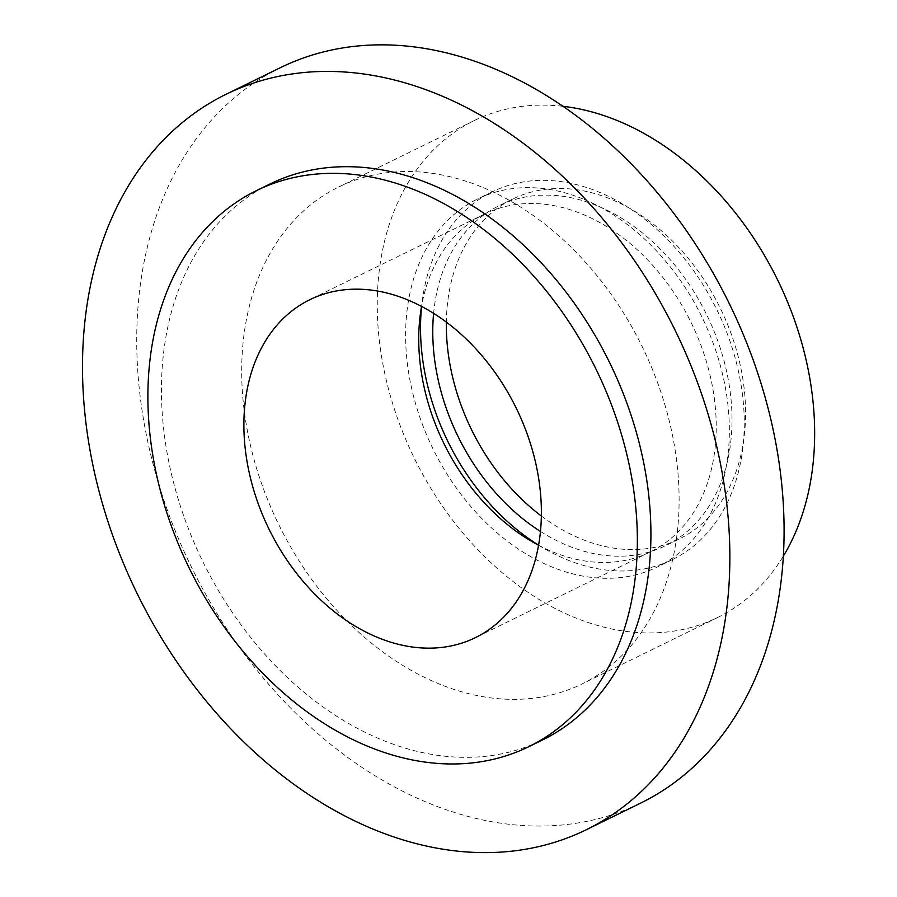 <?xml version="1.0" encoding="UTF-8"?>
<svg xmlns="http://www.w3.org/2000/svg" width="897" height="897" viewBox="0 0 897 897"><rect width="100%" height="100%" fill="white"/><g stroke="black" fill="none" stroke-linecap="round" stroke-linejoin="round"><path stroke-width="0.67" stroke-dasharray="4.49 3.36" d="M538.57 545.23A188.168 137.622 -116.1 0 0 650.28 551.947A188.168 137.622 -116.1 0 0 711.713 382.772A188.168 137.622 -116.1 0 0 581.693 213.867A188.168 137.622 -116.1 0 0 484.694 214.002A188.168 137.622 -116.1 0 0 421.545 306.404M582.938 198.943A204.763 149.754 -116.1 0 0 477.383 199.1A204.763 149.754 -116.1 0 0 433.004 448.87A204.763 149.754 -116.1 0 0 657.591 566.848A204.763 149.754 -116.1 0 0 724.44 382.75A204.763 149.754 -116.1 0 0 582.938 198.943M538.581 545.152A204.763 149.754 -116.1 0 0 672.503 559.549A204.763 149.754 -116.1 0 0 739.341 375.439A204.763 149.754 -116.1 0 0 597.851 191.633A204.763 149.754 -116.1 0 0 492.296 191.79A204.763 149.754 -116.1 0 0 421.612 306.438M540.465 531.428A189.278 138.43 -116.1 0 0 665.686 545.634A189.278 138.43 -116.1 0 0 727.467 375.462A189.278 138.43 -116.1 0 0 596.684 205.559A189.278 138.43 -116.1 0 0 499.113 205.705A189.278 138.43 -116.1 0 0 433.61 313.367M541.351 515.999A189.278 138.43 -116.1 0 0 679.242 538.996A189.278 138.43 -116.1 0 0 741.023 368.813A189.278 138.43 -116.1 0 0 610.24 198.921A189.278 138.43 -116.1 0 0 512.669 199.056A189.278 138.43 -116.1 0 0 446.347 322.124M562.946 106.294A276.668 202.341 -116.1 0 0 474.21 120.579A276.668 202.341 -116.1 0 0 414.257 458.064A276.668 202.341 -116.1 0 0 717.69 617.472A276.668 202.341 -116.1 0 0 783.35 556.106M481.285 186.8A276.668 202.341 -116.1 0 0 338.662 187.002A276.668 202.341 -116.1 0 0 278.698 524.476A276.668 202.341 -116.1 0 0 582.142 683.895A276.668 202.341 -116.1 0 0 672.458 435.146A276.668 202.341 -116.1 0 0 481.285 186.8M280.234 67.746A409.469 299.463 -116.1 0 0 191.487 567.218A409.469 299.463 -116.1 0 0 640.581 803.14M269.952 184.008A309.588 226.425 -116.1 0 0 202.857 561.645A309.588 226.425 -116.1 0 0 542.405 740.025M484.694 214.002L309.835 299.688M650.28 551.947L475.421 637.632M492.296 191.79L477.383 199.1M672.503 559.549L657.591 566.848M512.669 199.056L499.113 205.705M679.242 538.996L665.686 545.634M474.21 120.579L338.662 187.002M717.69 617.472L582.142 683.895"/><path stroke-width="1.35" d="M421.545 306.404A188.168 137.622 -116.1 0 0 538.57 545.23M406.823 299.542A188.168 137.622 -116.1 0 0 309.835 299.688A188.168 137.622 -116.1 0 0 269.044 529.208A188.168 137.622 -116.1 0 0 475.421 637.632A188.168 137.622 -116.1 0 0 536.855 468.447A188.168 137.622 -116.1 0 0 406.823 299.542M421.612 306.438A204.763 149.754 -116.1 0 0 538.581 545.152M433.61 313.367A189.278 138.43 -116.1 0 0 540.465 531.428M446.347 322.124A189.278 138.43 -116.1 0 0 541.351 515.999M783.35 556.106A276.668 202.341 -116.1 0 0 616.833 120.377A276.668 202.341 -116.1 0 0 562.946 106.294M586.358 829.714L640.581 803.14A409.469 299.463 -116.1 0 0 774.246 435A409.469 299.463 -116.1 0 0 491.309 67.443A409.469 299.463 -116.1 0 0 280.234 67.746L226.01 94.32A409.469 299.463 -116.1 0 0 137.263 593.78A409.469 299.463 -116.1 0 0 586.358 829.714A409.469 299.463 -116.1 0 0 720.022 461.563A409.469 299.463 -116.1 0 0 437.086 94.017A409.469 299.463 -116.1 0 0 226.01 94.32M528.849 746.663L542.405 740.025A309.588 226.425 -116.1 0 0 643.474 461.675A309.588 226.425 -116.1 0 0 429.551 183.773A309.588 226.425 -116.1 0 0 269.952 184.008L256.396 190.646A309.588 226.425 -116.1 0 0 189.301 568.283A309.588 226.425 -116.1 0 0 528.849 746.663A309.588 226.425 -116.1 0 0 629.918 468.312A309.588 226.425 -116.1 0 0 415.995 190.422A309.588 226.425 -116.1 0 0 256.396 190.646"/></g></svg>
